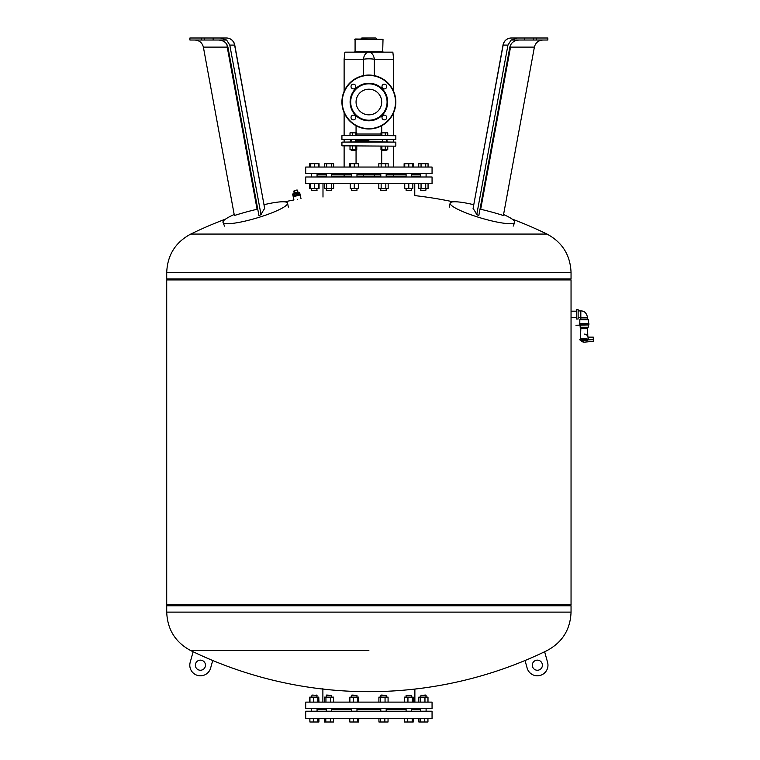 <?xml version="1.0" encoding="UTF-8"?>
<svg xmlns="http://www.w3.org/2000/svg" width="760" height="760" viewBox="0 0 760 760"><rect width="100%" height="100%" fill="white"/><g stroke="black" fill="none" stroke-linecap="round" stroke-linejoin="round"><path stroke-width="1.14" d="M234.194 214.51A33.697 5.481 -16.6 0 0 223.012 222.452A33.697 5.481 -16.6 0 0 227.686 223.706A33.697 5.481 -16.6 0 0 264.527 215.536A33.697 5.481 -16.6 0 0 287.584 203.195A33.697 5.481 -16.6 0 0 282.863 201.77A33.697 5.481 -16.6 0 0 264.128 204.677M215.802 38L220.486 38L226.603 40.023L229.805 45.087L261.022 214.671A338.285 62.728 -99.3 0 1 264.68 208.477L234.726 44.897A8.426 8.426 0 0 0 226.442 38L189.905 38L189.905 40.023L226.613 40.023M194.855 40.023C199.386 40.365 202.226 42.721 203.376 47.111L234.374 215.507A338.152 315.343 63.9 0 1 257.079 209.275L257.745 209.123M261.022 214.671A337.706 306.365 -87.4 0 0 258.923 215.517L227.924 47.111C226.727 42.721 223.62 40.365 218.605 40.023M203.376 47.111L227.23 47.111A8.426 0.874 169.6 0 1 227.905 47.016M201.324 38L201.324 40.023M204.364 38L204.364 40.023M213.151 38L213.151 40.023M576.441 317.414L571.045 317.414L571.045 311.182L576.441 311.182M578.122 309.577L578.122 319.01L576.441 319.01L576.441 309.577L578.122 309.577M578.122 310.925L580.82 310.925L580.82 319.048L580.82 317.661L578.122 317.661M580.82 310.925C584.411 310.859 586.653 313.101 587.556 317.661L587.556 319.048L580.82 319.048L579.813 319.684L579.813 323.56M575.938 325.242L588.905 324.909L575.938 325.242M587.774 339.815L579.813 339.815L580.478 340.49L587.1 340.49L587.774 339.483L587.033 338.808C588.012 336.623 588.012 336.623 587.033 338.808L580.478 338.808L580.82 328.7L587.556 328.7L587.841 337.126L593.284 337.126L593.284 341.335L584.934 342.104A4.047 4.047 0 0 1 580.906 340.49L584.183 342.18M588.231 325.242L588.231 327.265L580.146 327.265L580.146 325.242M587.774 339.891L593.284 339.653M580.478 340.49L586.52 340.49C584.544 342.741 584.544 342.741 586.52 340.49L586.444 340.623M587.832 339.881A4.047 4.047 0 0 0 584.193 334.087M579.471 324.909L579.471 323.56L588.905 323.56L588.905 324.909L579.471 324.909M588.572 323.56L588.572 319.684L579.813 319.684M588.572 319.684L587.556 319.048L580.82 319.048M473.623 204.687A33.697 5.481 16.6 0 0 454.841 201.77A33.697 5.481 16.6 0 0 450.119 203.195A33.697 5.481 16.6 0 0 473.185 215.536A33.697 5.481 16.6 0 0 510.017 223.706A33.697 5.481 16.6 0 0 514.691 222.452A33.697 5.481 16.6 0 0 503.567 214.529M509.856 47.016A8.426 0.874 -169.6 0 1 510.53 47.111L534.385 47.111C535.534 42.721 538.384 40.365 542.915 40.023M503.044 44.897L473.081 208.477L503.158 45.087A8.426 8.274 90 0 1 511.328 38A8.426 8.426 0 0 0 503.044 44.897A8.426 0.874 10.4 0 0 503.158 45.087L507.956 45.087L511.147 40.023L517.275 38L511.328 38L521.958 38M511.147 40.023L547.856 40.023L547.856 38L524.609 38L524.609 40.023M524.609 38L517.275 38M519.156 40.023C514.14 40.365 511.033 42.721 509.836 47.111L478.838 215.507A337.716 306.375 87.4 0 0 476.738 214.662A338.285 62.728 99.3 0 0 473.081 208.477M533.396 38L533.396 40.023M536.436 38L536.436 40.023M480.016 209.133L480.681 209.275A338.152 315.343 -63.9 0 1 503.386 215.517L534.385 47.111M507.956 45.087L476.738 214.662M368.885 140.771L355.414 140.771L368.885 140.771M351.376 140.771L350.683 140.771L351.376 140.771M368.885 141.778L395.837 142.12L341.924 142.12L368.885 141.778M395.504 146.157L341.924 145.825L395.504 146.157M387.657 139.755L386.394 140.771L387.657 141.778M356.06 149.796L356.06 163.685M381.7 149.796L381.7 163.685M305.7 167.048L305.7 173.622L432.06 173.622L432.06 167.048L305.7 167.048M322.99 183.559L322.99 197.039M414.77 183.559L414.77 195.595A406.695 406.695 0 0 1 453.188 201.827M305.7 176.994L305.7 183.559L432.06 183.559L432.06 176.994L305.7 176.994M317.062 190.304L311.666 190.304L316.72 190.636L317.062 188.546M311.666 190.304L311.666 188.546M317.062 176.994L317.062 173.622M311.666 176.994L311.666 173.622M326.277 190.304L331.664 190.304L326.277 190.304L326.277 188.546M351.576 190.304L356.972 190.304L351.576 190.304L351.576 188.546M380.788 190.304L386.184 190.304L380.788 190.304L380.788 188.546M406.096 190.304L411.483 190.304L406.096 190.304L406.096 188.546M425.733 190.304L420.698 190.304L425.733 190.304M426.094 188.546L425.752 190.636M413.459 167.048L413.459 163.685L404.12 163.685L404.12 167.048M418.731 183.559L418.731 188.546L428.06 188.546L428.06 183.559M421.059 183.559L421.059 188.546M425.733 183.559L425.733 188.546M428.06 167.048L428.06 163.685L418.731 163.685L418.731 167.048M425.733 167.048L425.733 163.685M421.059 167.048L421.059 163.685M404.748 183.559L404.748 188.546L412.832 188.546L412.832 183.559M408.785 183.559L408.785 188.546M412.832 167.048L412.832 163.685M408.785 167.048L408.785 163.685M404.748 167.048L404.748 163.685M378.822 183.559L378.822 188.546L388.16 188.546L388.16 183.559M381.149 183.559L381.149 188.546M385.823 183.559L385.823 188.546M385.823 167.048L385.823 163.685L378.822 163.685L378.822 167.048M381.149 167.048L381.149 163.685M388.16 167.048L388.16 163.685L385.823 163.685M350.227 183.559L350.227 188.546L358.321 188.546L358.321 183.559M354.274 183.559L354.274 188.546M354.274 167.048L354.274 163.685L349.6 163.685L349.6 167.048M350.227 167.048L350.227 163.685M358.321 167.048L358.321 163.685L354.274 163.685M324.301 183.559L324.301 188.546L333.64 188.546L333.64 183.559M326.638 183.559L326.638 188.546M331.303 183.559L331.303 188.546M326.638 167.048L326.638 163.685L324.301 163.685L324.301 167.048M331.303 167.048L331.303 163.685L326.638 163.685M333.64 167.048L333.64 163.685L331.303 163.685M310.317 183.559L310.317 188.546L319.038 188.546L319.038 183.559M314.365 183.559L314.365 188.546M318.411 183.559L318.411 188.546M310.317 167.048L310.317 163.685L309.7 163.685L309.7 167.048M314.365 167.048L314.365 163.685L310.317 163.685M318.411 167.048L318.411 163.685L314.365 163.685M309.7 183.559L309.7 188.546L310.317 188.546M319.038 167.048L319.038 163.685L318.411 163.685M317.062 176.149L326.277 176.149M331.664 176.149L351.576 176.149M356.972 176.149L380.788 176.149M386.184 176.149L406.096 176.149M411.483 176.149L420.698 176.149M317.062 174.468L326.277 174.468M331.664 174.468L351.576 174.468M356.972 174.468L380.788 174.468M386.184 174.468L406.096 174.468M411.483 174.468L420.698 174.468M284.553 201.837A406.695 406.695 0 0 1 293.93 199.956L293.208 196.707L300.019 195.025M297.474 199.329C292.904 200.146 292.904 200.146 297.474 199.329C302.034 198.512 302.034 198.512 297.474 199.329M294.623 193.971L296.201 193.619L295.897 192.223L296.201 193.619L295.897 192.223L296.201 193.619L297.787 193.268L298.043 194.427L294.88 195.13L294.623 193.971L294.548 195.196L292.961 195.548L292.704 194.398L294.291 194.047M299.706 192.85L299.953 194L298.376 194.351L298.12 193.201L299.706 192.85L300.181 194.987L293.18 196.536L292.704 194.398M295.308 190.37L297.122 189.971L294.158 190.627L294.623 193.458L292.97 193.819L293.075 194.313M512.059 219.032A406.695 406.695 0 0 1 547 234.07L368.885 234.07L547 234.07C562.343 242.316 570.361 255.141 571.045 272.545L571.045 278.92L166.715 278.92L166.715 272.545C167.399 255.141 175.417 242.316 190.76 234.07L368.885 234.07L190.76 234.07A406.695 406.695 0 0 1 225.577 219.079M299.326 192.926L299.221 192.441L297.569 192.802L297.122 189.971M297.74 192.764L297.188 190.294M296.79 190.038L294.158 190.627L294.452 193.496M294.158 190.627L294.652 190.513M167.39 604.741L166.715 605.758L166.715 612.123L571.045 612.123L571.045 605.758L166.715 605.758L571.045 605.758L570.37 604.741M571.045 279.927L166.715 279.927L166.715 604.741L571.045 604.741L571.045 279.927L570.37 278.92M166.715 279.927L167.39 278.92M542.222 663.85A5.054 5.054 0 0 0 536.009 660.326A5.054 5.054 0 0 0 532.484 666.548A5.054 5.054 0 0 0 538.707 670.063A5.054 5.054 0 0 0 542.222 663.85M205.276 666.548A5.054 5.054 0 0 1 199.063 670.063A5.054 5.054 0 0 1 195.538 663.85A5.054 5.054 0 0 1 201.761 660.326A5.054 5.054 0 0 1 205.276 666.548M368.885 650.598L190.76 650.598L368.885 650.598M212.724 660.497L210.634 668.031A10.611 10.611 0 0 1 197.571 675.422A10.611 10.611 0 0 1 190.18 662.359L193.125 651.738A406.695 406.695 0 0 0 547 650.598C562.343 642.352 570.361 629.527 571.045 612.123M525.036 660.497L527.126 668.031A10.611 10.611 0 0 0 540.189 675.422A10.611 10.611 0 0 0 547.58 662.359L544.635 651.738M547.58 662.359A10.611 10.611 0 0 1 540.189 675.422A10.611 10.611 0 0 1 527.126 668.031M305.7 711.217L305.7 718.628L432.06 718.628L432.06 711.217L305.7 711.217M322.886 688.303L322.886 702.116M414.874 689.063L414.874 702.116M305.7 702.116L305.7 708.519L432.06 708.519L432.06 702.116L305.7 702.116M411.483 708.519L411.483 711.217M406.096 708.519L406.096 711.217M406.096 697.129L406.096 695.381L411.483 695.381L411.483 697.129M411.483 695.381L406.096 695.381M421.059 695.381L426.094 695.381L426.094 697.129L425.752 695.048L421.059 695.381M312.008 695.048L317.062 695.381L312.008 695.048L311.666 697.129M326.277 695.381L331.664 695.381L326.61 695.048L326.277 697.129M351.576 695.381L356.972 695.381L351.918 695.048L351.576 697.129M380.788 695.381L386.184 695.381L381.13 695.048L380.788 697.129M388.075 702.116L388.075 697.129L378.898 697.129L378.898 702.116M385.054 702.116L385.054 697.129M380.456 702.116L380.456 697.129M357.827 702.116L357.827 697.129L349.875 697.129L349.875 702.116M353.428 702.116L353.428 697.129M358.673 702.116L358.673 697.129L357.827 697.129M330.534 702.116L330.534 697.129L324.377 697.129L324.377 702.116M325.945 702.116L325.945 697.129M333.564 702.116L333.564 697.129L330.534 697.129M313.519 702.116L313.519 697.129L309.776 697.129L309.776 702.116M309.966 702.116L309.966 697.129M318.763 702.116L318.763 697.129L313.519 697.129M317.917 702.116L317.917 697.129M318.953 702.116L318.763 697.129M427.984 702.116L427.984 697.129L418.808 697.129L418.808 702.116M424.963 702.116L424.963 697.129M420.365 702.116L420.365 697.129M413.183 702.116L413.183 697.129L404.387 697.129L404.387 702.116M412.338 702.116L412.338 697.129M407.94 702.116L407.94 697.129M317.062 708.519L317.062 711.217L317.062 709.536L326.277 709.536M331.664 709.536L351.576 709.536M356.972 709.536L380.788 709.536M386.184 709.536L406.096 709.536M411.483 709.536L420.698 709.536M418.845 718.628L418.845 722L427.947 722L427.947 718.628M420.213 718.628L420.213 722M424.764 718.628L424.764 722M413.25 718.628L413.25 722L413.335 718.628M412.205 718.628L412.205 722L413.25 722M404.329 718.628L404.329 722L412.205 722M407.74 718.628L407.74 722M388.037 718.628L388.037 722L384.854 722L384.854 718.628M378.936 718.628L378.936 722L384.854 722M380.304 718.628L380.304 722M358.739 718.628L358.739 722L358.824 718.628M357.694 718.628L357.694 722L358.739 722M353.229 718.628L353.229 722L357.694 722M349.809 718.628L349.809 722L353.229 722M333.526 718.628L333.526 722L330.344 722L330.344 718.628M325.793 718.628L325.793 722L330.344 722M324.425 718.628L324.425 722L325.793 722M317.784 718.628L317.784 722L318.915 722L318.915 718.628M318.829 718.628L318.829 722M313.32 718.628L313.32 722L317.784 722M309.899 718.628L309.899 722L313.32 722M309.814 718.628L309.899 722M349.724 718.628L349.809 722M404.234 718.628L404.329 722M344.118 59.242L363.441 59.242A8.426 1.748 0 0 1 368.885 58.824A8.426 1.748 0 0 1 374.319 59.242L393.642 59.242L392.853 52.155L344.907 52.155L344.118 59.242L344.118 91.38M393.642 59.242L393.642 91.38M393.642 112.66L393.642 135.375M393.642 139.755L393.642 141.778M393.642 146.157L393.642 167.048M393.642 174.468L393.642 176.149M344.118 112.66L344.118 135.375M344.118 139.755L344.118 141.778M344.118 146.157L344.118 167.048M344.118 174.468L344.118 176.149M360.791 39.007L361.808 38L375.953 38L376.969 39.007M354.749 39.349L383.012 39.349L355.081 39.007L355.081 52.155M383.012 39.349L382.679 52.155M383.012 51.813L354.749 51.813M386.051 150.537L382.346 150.204L386.051 150.537L386.394 149.796M380.988 146.157L380.988 149.796L387.752 149.796L387.752 146.157M381.89 146.157L381.89 149.796M385.272 146.157L385.272 149.796M380.988 135.375L380.988 132.848L387.752 132.848L387.752 135.375M381.89 132.848L381.89 135.375M385.272 132.848L385.272 135.375M354.825 150.204L351.376 150.204L354.825 150.204M355.87 146.157L355.87 149.796L356.772 149.796L356.772 146.157M350.008 146.157L350.008 149.796L355.87 149.796M352.488 146.157L352.488 149.796M350.008 135.375L350.008 132.848L355.87 132.848L355.87 135.375M352.488 132.848L352.488 135.375M355.87 132.848L356.772 132.848L356.772 135.375M368.885 83.239A18.781 18.781 0 0 1 387.657 102.02A18.781 18.781 0 0 1 368.885 120.802A18.781 18.781 0 0 1 350.103 102.02A18.781 18.781 0 0 1 368.885 83.239M368.885 83.828A18.192 18.192 0 0 1 387.077 102.02A18.192 18.192 0 0 1 368.885 120.213A18.192 18.192 0 0 1 350.683 102.02A18.192 18.192 0 0 1 368.885 83.828M384.37 115.149A2.356 2.356 0 0 0 382.005 117.505A2.356 2.356 0 0 0 384.37 119.861A2.356 2.356 0 0 0 386.726 117.505A2.356 2.356 0 0 0 384.37 115.149M353.39 115.149A2.356 2.356 0 0 0 351.034 117.505A2.356 2.356 0 0 0 353.39 119.861A2.356 2.356 0 0 0 355.756 117.505A2.356 2.356 0 0 0 353.39 115.149M353.39 84.17A2.356 2.356 0 0 0 351.034 86.535A2.356 2.356 0 0 0 353.39 88.891A2.356 2.356 0 0 0 355.756 86.535A2.356 2.356 0 0 0 353.39 84.17M368.885 89.195A12.825 12.825 0 0 0 356.06 102.02A12.825 12.825 0 0 0 368.885 114.836A12.825 12.825 0 0 0 381.7 102.02A12.825 12.825 0 0 0 368.885 89.195M384.37 84.17A2.356 2.356 0 0 0 382.005 86.535A2.356 2.356 0 0 0 384.37 88.891A2.356 2.356 0 0 0 386.726 86.535A2.356 2.356 0 0 0 384.37 84.17M368.885 128.972A26.951 26.951 0 0 1 341.924 102.02A26.951 26.951 0 0 1 368.885 75.059A26.951 26.951 0 0 1 395.837 102.02A26.951 26.951 0 0 1 368.885 128.972M368.885 139.755L341.924 139.422L395.837 139.422L368.885 139.755M342.266 135.375L395.837 135.717L342.266 135.375M229.805 45.087L234.602 45.087A8.426 8.274 -90 0 0 226.442 38M264.68 208.477L234.602 45.087A8.426 0.874 -10.4 0 0 234.726 44.897M257.079 209.275L227.23 47.111A8.426 2.764 90 0 0 226.945 44.517M587.556 317.661L580.82 317.661M587.774 339.483L579.813 339.483L580.478 338.808M510.815 44.517A8.426 2.764 -90 0 0 510.53 47.111L480.681 209.275M295.877 192.166L296.457 192.413L296.039 192.869L295.469 192.631L295.877 192.166M571.045 272.545L166.715 272.545M294.12 193.562L293.901 191.026M363.441 75.62L363.441 59.242A8.426 5.51 -90 0 1 368.885 52.155A8.426 5.51 90 0 1 374.319 59.242L374.319 75.62M374.319 176.149L374.319 174.468M363.441 174.468L363.441 176.149M368.885 75.401A26.619 26.619 0 0 0 342.266 102.02A26.619 26.619 0 0 0 368.885 128.639A26.619 26.619 0 0 0 395.504 102.02A26.619 26.619 0 0 0 368.885 75.401M380.988 134.026L356.772 134.026M288.334 207.109L287.584 203.195M224.532 226.138L223.012 222.452M580.82 327.265L580.82 328.7M587.556 327.265L587.556 328.7M580.564 336.338L580.374 339.483M513.171 226.138L514.691 222.452M449.369 207.109L450.119 203.195M350.103 141.778L350.683 140.771L350.103 139.755M395.837 142.12L395.837 145.825M341.924 145.825L341.924 142.12M326.277 173.622L326.277 176.994M351.576 173.622L351.576 176.994M380.788 173.622L380.788 176.994M406.096 173.622L406.096 176.994M420.698 188.546L421.04 190.636M420.698 173.622L420.698 176.994M426.094 173.622L426.094 176.994M411.483 173.622L411.483 176.994M411.483 188.546L411.483 190.304M386.184 173.622L386.184 176.994M386.184 188.546L386.184 190.304M356.972 173.622L356.972 176.994M356.972 188.546L356.972 190.304M331.664 173.622L331.664 176.994M331.664 188.546L331.664 190.304M295.564 193.078L295.868 192.118L296.552 192.859M298.072 192.689L297.521 190.228M301.007 198.702L300.219 195.149M166.715 612.123C167.399 629.527 175.417 642.352 190.76 650.598A406.695 406.695 0 0 0 193.125 651.738M426.094 711.217L426.094 708.519M421.04 695.048L420.698 697.129M316.72 695.048L317.062 697.129M311.666 711.217L311.666 708.519M326.277 711.217L326.277 708.519M351.576 711.217L351.576 708.519M380.788 711.217L380.788 708.519M386.184 711.217L386.184 708.519M386.184 697.129L386.184 695.381M356.972 711.217L356.972 708.519M356.972 697.129L356.972 695.381M331.664 711.217L331.664 708.519M331.664 697.129L331.664 695.381M420.698 711.217L420.698 708.519M386.394 139.755L386.394 141.778M382.346 139.755L382.346 141.778M382.346 149.796L382.679 150.537M351.376 149.796L351.709 150.537M355.081 150.537L355.414 149.796M351.376 139.755L351.376 141.778M355.414 139.755L355.414 141.778M341.924 139.422L341.924 135.717M395.837 135.717L395.837 139.422M381.7 125.732L381.7 132.848M356.06 132.848L356.06 125.732"/></g></svg>
